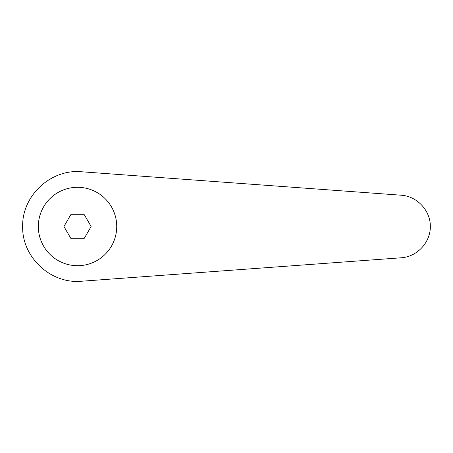 <?xml version="1.0" encoding="UTF-8"?>
<svg xmlns="http://www.w3.org/2000/svg" width="453" height="453" viewBox="0 0 453 453"><rect width="100%" height="100%" fill="white"/><g stroke="black" fill="none" stroke-linecap="round" stroke-linejoin="round"><path stroke-width="0.68" d="M77.531 187.299A39.201 39.201 0 0 0 38.329 226.5A39.201 39.201 0 0 0 77.531 265.701A39.201 39.201 0 0 0 116.732 226.5A39.201 39.201 0 0 0 77.531 187.299M81.551 171.766C50.866 168.788 21.925 195.679 22.65 226.5C21.925 257.321 50.866 284.212 81.551 281.234L401.284 257.78C417.196 256.704 430.441 242.446 430.35 226.5C430.441 210.554 417.196 196.296 401.284 195.22L81.551 171.766M70.742 238.261L63.947 226.5L70.742 214.739L84.326 214.739L91.115 226.5L84.326 238.261L70.742 238.261"/></g></svg>
